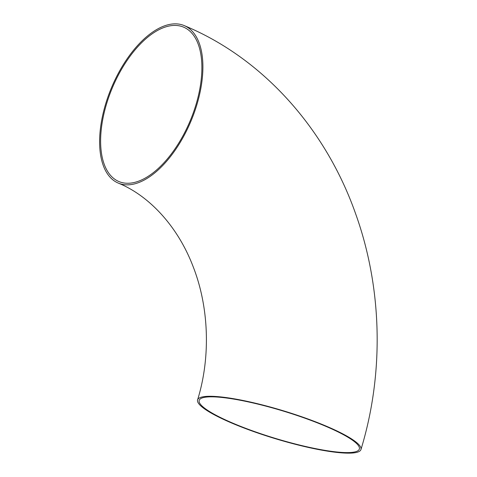<?xml version="1.0" encoding="UTF-8"?>
<svg xmlns="http://www.w3.org/2000/svg" width="477" height="477" viewBox="0 0 477 477"><rect width="100%" height="100%" fill="white"/><g stroke="black" fill="none" stroke-linecap="round" stroke-linejoin="round"><path stroke-width="0.72" d="M105.769 103.551A85.377 43.115 -67.3 0 0 118.32 183.114A85.377 43.115 -67.3 0 0 191.033 120.979A85.377 43.115 -67.3 0 0 184.188 25.579A85.377 43.115 -67.3 0 0 105.769 103.551M233.778 423.916A85.377 14.513 16.9 0 1 197.579 399.899A85.377 14.513 16.9 0 1 283.487 410.834A85.377 14.513 16.9 0 1 360.958 449.537A85.377 14.513 16.9 0 1 315.929 449.042A85.377 14.513 16.9 0 1 233.778 423.916M175.232 25.424A83.702 42.274 -67.3 0 0 109.251 95.758A83.702 42.274 -67.3 0 0 118.964 181.57A83.702 42.274 -67.3 0 0 190.251 120.651A83.702 42.274 -67.3 0 0 183.544 27.123A83.702 42.274 -67.3 0 0 175.232 25.424M234.672 423.934A83.702 14.227 16.9 0 1 199.183 400.382A83.702 14.227 16.9 0 1 283.404 411.102A83.702 14.227 16.9 0 1 359.354 449.048A83.702 14.227 16.9 0 1 345.914 452.584A83.702 14.227 16.9 0 1 234.672 423.934M118.32 183.114C147.971 195.123 177.432 225.096 193.28 267.019C209.045 307.432 210.774 357.374 197.579 399.899M184.188 25.579C262.594 57.985 325.332 128.247 355.371 213.052C382.375 287.744 384.343 373.169 360.958 449.537"/></g></svg>
